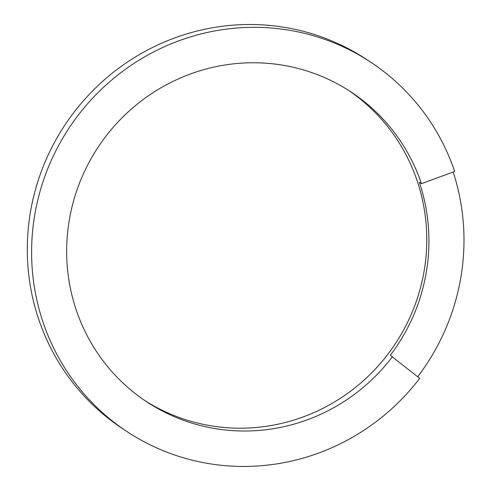 <?xml version="1.0" encoding="UTF-8"?>
<svg xmlns="http://www.w3.org/2000/svg" width="491" height="491" viewBox="0 0 491 491"><rect width="100%" height="100%" fill="white"/><g stroke="black" fill="none" stroke-linecap="round" stroke-linejoin="round"><path stroke-width="0.74" d="M419.308 182.247L421.456 183.659L454.672 171.488A221.281 215.524 -56.7 0 0 370.251 61.872A221.281 215.524 -56.7 0 0 68.666 128.667A221.281 215.524 -56.7 0 0 127.488 431.908A221.281 215.524 -56.7 0 0 419.688 378.365L390.29 355.312A185.567 180.743 123.3 0 0 419.308 182.247M453.175 172.04A221.281 215.524 -56.7 0 1 417.675 376.769M127.488 431.908L123.186 429.085A221.281 215.524 -56.7 0 1 64.364 125.843A221.281 215.524 -56.7 0 1 365.948 59.049L370.251 61.872M392.438 356.724A185.567 180.743 -56.7 0 1 147.079 402.049A185.567 180.743 -56.7 0 1 97.746 147.748A185.567 180.743 -56.7 0 1 350.66 91.731A185.567 180.743 -56.7 0 1 421.456 183.659M144.937 400.625A185.567 180.743 123.3 0 0 228.168 427.796A185.567 180.743 123.3 0 0 417.16 180.835A185.567 180.743 123.3 0 0 348.5 90.338"/></g></svg>

